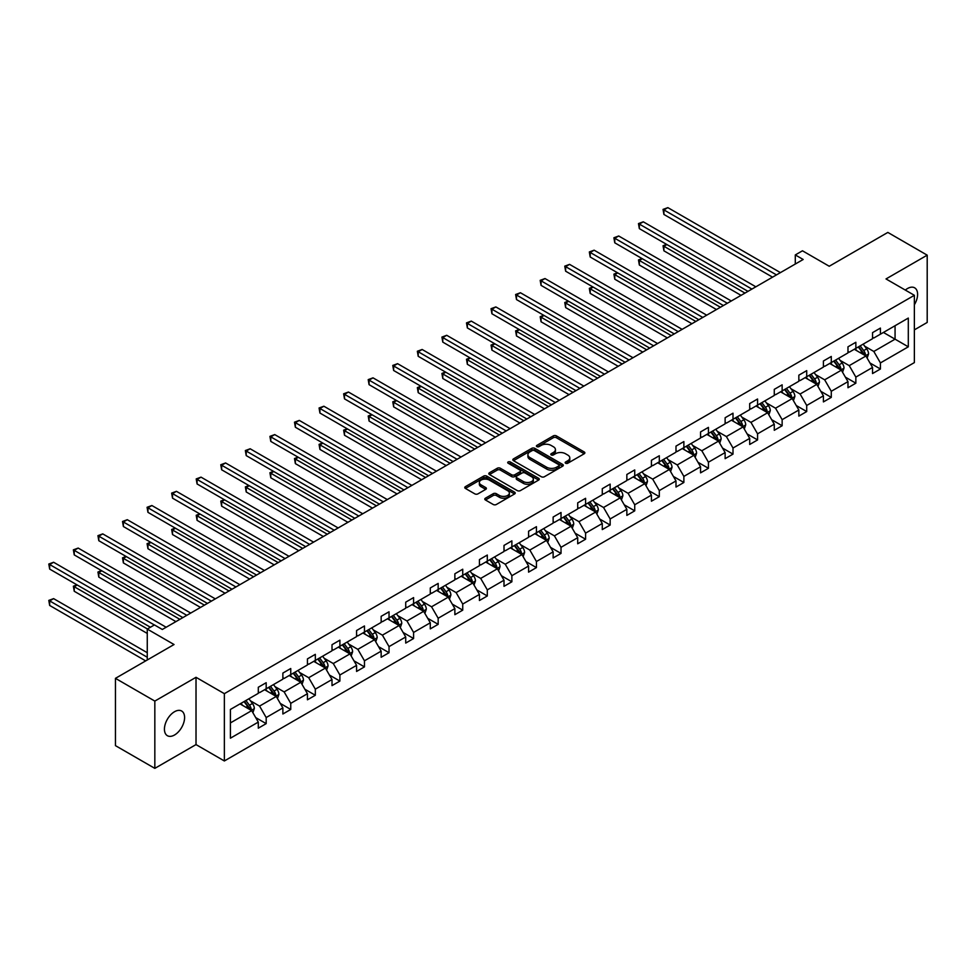 <?xml version="1.0" encoding="UTF-8"?>
<svg xmlns="http://www.w3.org/2000/svg" width="976" height="976" viewBox="0 0 976 976"><rect width="100%" height="100%" fill="white"/><g stroke="black" fill="none" stroke-linecap="round" stroke-linejoin="round"><path stroke-width="1.46" d="M565.629 463.234A1.525 0.878 0 0 0 567.788 463.234L584.221 453.755A2.184 1.257 0 0 0 584.856 452.852A2.184 1.257 0 0 0 584.221 451.961L556.393 435.894A2.184 1.257 0 0 0 553.294 435.894L536.873 445.385A1.525 0.878 0 0 0 536.422 446.008A1.525 0.878 0 0 0 536.873 446.63A1.525 0.878 0 0 0 539.033 446.63L541.168 445.41A6.991 4.038 0 0 1 551.062 445.41L553.38 446.74A6.991 4.038 0 0 1 555.429 449.594A6.991 4.038 0 0 1 553.38 452.461L551.245 453.681A1.525 0.878 0 0 0 550.806 454.304A1.525 0.878 0 0 0 551.245 454.938A1.525 0.878 0 0 0 553.416 454.938L555.539 453.706A6.991 4.038 0 0 1 565.433 453.706L567.751 455.048A6.991 4.038 0 0 1 569.801 457.903A6.991 4.038 0 0 1 567.751 460.757L565.629 461.99A1.525 0.878 0 0 0 565.177 462.612A1.525 0.878 0 0 0 565.629 463.234L565.629 461.99M174.521 735.001A14.25 8.235 120 0 0 183.83 722.435A14.25 8.235 120 0 0 181.646 711.016A14.25 8.235 120 0 0 174.521 711.724A14.25 8.235 120 0 0 165.2 724.277A14.25 8.235 120 0 0 167.384 735.709A14.25 8.235 120 0 0 174.521 735.001M914.366 304.756A14.25 8.235 120 0 0 914.646 287.822A14.25 8.235 120 0 0 907.509 288.53A14.25 8.235 120 0 0 905.313 290.079M914.366 329.864L927.2 322.446L927.2 255.163L887.831 232.422L829.234 266.253L802.467 250.795L795.294 254.931L795.294 264.02M154.83 768.368L196.017 744.59L196.017 677.307L154.83 701.085L154.83 768.368L115.449 745.64L115.449 678.344L174.045 644.526L147.266 629.069L147.266 659.983M154.83 701.085L115.449 678.344M485.426 498.199A2.184 1.257 0 0 0 484.791 499.09A2.184 1.257 0 0 0 485.426 499.98L493.234 504.494A2.184 1.257 0 0 0 496.333 504.494L514.572 493.954A2.184 1.257 0 0 0 515.218 493.063A2.184 1.257 0 0 0 514.572 492.172L486.743 476.105A2.184 1.257 0 0 0 483.657 476.105L465.406 486.646A2.184 1.257 0 0 0 464.771 487.536A2.184 1.257 0 0 0 465.406 488.427L474.836 493.868A2.184 1.257 0 0 0 477.935 493.868L485.743 489.366A2.184 1.257 0 0 0 486.377 488.476A2.184 1.257 0 0 0 485.743 487.573L481.07 484.877A5.844 3.379 0 0 1 479.35 482.486A5.844 3.379 0 0 1 482.961 479.375A5.844 3.379 0 0 1 489.33 480.107L507.654 490.684A5.844 3.379 0 0 1 509.362 493.063A5.844 3.379 0 0 1 505.763 496.186A5.844 3.379 0 0 1 499.383 495.454L496.333 493.697A2.184 1.257 0 0 0 493.234 493.697L485.426 498.199L485.426 499.98M147.266 629.069L154.44 624.933L162.309 629.471L803.175 259.482L795.294 254.931M196.017 677.307L224.358 693.668L914.366 295.301L914.366 362.596L224.358 760.963L224.358 693.668M927.2 255.163L886.013 278.941L914.366 295.301M541.314 476.727A2.184 1.257 0 0 0 544.413 476.727L562.652 466.199A2.184 1.257 0 0 0 563.298 465.308A2.184 1.257 0 0 0 562.652 464.417L534.824 448.35A2.184 1.257 0 0 0 531.737 448.35L513.486 458.879A2.184 1.257 0 0 0 512.851 459.769A2.184 1.257 0 0 0 513.486 460.672L541.314 476.727M508.764 463.563A1.525 0.878 0 0 1 510.326 463.783L510.326 461.965L538.618 478.301A2.184 1.257 0 0 1 539.252 479.192A2.184 1.257 0 0 1 538.618 480.082L520.367 490.611A2.184 1.257 0 0 1 517.28 490.611L489.452 474.543L489.452 472.762A2.184 1.257 0 0 0 488.805 473.653A2.184 1.257 0 0 0 489.452 474.543M489.452 472.762L497.26 468.248A2.184 1.257 0 0 1 500.346 468.248L511.631 474.775A2.184 1.257 0 0 0 514.73 474.775L519.903 471.774A2.184 1.257 0 0 0 520.55 470.883A2.184 1.257 0 0 0 519.903 469.993L508.154 463.21A1.525 0.878 0 0 1 507.703 462.587A1.525 0.878 0 0 1 508.655 461.77A1.525 0.878 0 0 1 510.326 461.965M230.421 709.442L258.298 693.35L258.298 687.263L266.18 682.712L266.18 688.812L282.869 679.174L282.869 673.074L290.75 668.523L290.75 674.623L307.44 664.985L307.44 658.885L315.321 654.347L315.321 660.435L332.011 650.797L332.011 644.709L339.892 640.158L339.892 646.246L356.582 636.608L356.582 630.52L364.463 625.97L364.463 632.07L381.152 622.432L381.152 616.332L389.034 611.793L389.034 617.881L405.723 608.243L405.723 602.155L413.592 597.605L413.592 603.693L430.294 594.055L430.294 587.967L438.163 583.416L438.163 589.516L454.865 579.866L454.865 573.778L462.734 569.228L462.734 575.328L479.436 565.69L479.436 559.59L487.305 555.051L487.305 561.139L504.006 551.501L504.006 545.413L511.875 540.863L511.875 546.95L528.577 537.312L528.577 531.225L536.446 526.674L536.446 532.774L553.136 523.136L553.136 517.036L561.017 512.498L561.017 518.585L577.707 508.947L577.707 502.847L585.588 498.309L585.588 504.397L602.277 494.759L602.277 488.671L610.159 484.12L610.159 490.208L626.848 480.57L626.848 474.482L634.729 469.932L634.729 476.032L651.419 466.394L651.419 460.294L659.3 455.755L659.3 461.843L675.99 452.205L675.99 446.117L683.871 441.567L683.871 447.655L700.561 438.017L700.561 431.929L708.43 427.378L708.43 433.478L725.131 423.84L725.131 417.74L733 413.19L733 419.29L749.702 409.652L749.702 403.552L757.571 399.013L757.571 405.101L774.273 395.463L774.273 389.375L782.142 384.825L782.142 390.912L798.844 381.274L798.844 375.187L806.713 370.636L806.713 376.736L823.415 367.098L823.415 360.998L831.284 356.46L831.284 362.547L847.973 352.909L847.973 346.822L855.854 342.271L855.854 348.359L872.544 338.721L872.544 332.633L880.425 328.082L880.425 334.182L908.302 318.078L908.302 346.822L880.425 362.913L880.425 369.001L872.544 373.552L872.544 367.452L855.854 377.102L855.854 383.19L847.973 387.74L847.973 381.64L831.284 391.278L831.284 397.378L823.415 401.917L823.415 395.829L806.713 405.467L806.713 411.555L798.844 416.105L798.844 410.018L782.142 419.656L782.142 425.743L774.273 430.294L774.273 424.194L757.571 433.832L757.571 439.932L749.702 444.47L749.702 438.383L733 448.021L733 454.121L725.131 458.659L725.131 452.571L708.43 462.209L708.43 468.297L700.561 472.848L700.561 466.76L683.871 476.398L683.871 482.486L675.99 487.036L675.99 480.936L659.3 490.574L659.3 496.674L651.419 501.213L651.419 495.125L634.729 504.763L634.729 510.851L626.848 515.401L626.848 509.313L610.159 518.951L610.159 525.039L602.277 529.59L602.277 523.49L585.588 533.128L585.588 539.228L577.707 543.778L577.707 537.678L561.017 547.316L561.017 553.416L553.136 557.955L553.136 551.867L536.446 561.505L536.446 567.593L528.577 572.143L528.577 566.056L511.875 575.694L511.875 581.781L504.006 586.332L504.006 580.232L487.305 589.87L487.305 595.97L479.436 600.508L479.436 594.421L462.734 604.059L462.734 610.146L454.865 614.697L454.865 608.609L438.163 618.247L438.163 624.335L430.294 628.886L430.294 622.786L413.592 632.436L413.592 638.524L405.723 643.074L405.723 636.974L389.034 646.612L389.034 652.712L381.152 657.251L381.152 651.163L364.463 660.801L364.463 666.889L356.582 671.439L356.582 665.351L339.892 674.989L339.892 681.077L332.011 685.628L332.011 679.528L315.321 689.166L315.321 695.266L307.44 699.804L307.44 693.716L290.75 703.354L290.75 709.454L282.869 713.993L282.869 707.905L266.18 717.543L266.18 723.631L258.298 728.181L258.298 722.094L230.421 738.185L230.421 709.442M264.606 689.715L276.257 696.449L259.567 706.087L250.454 700.817M259.567 706.087L266.18 717.543M276.257 696.449L282.869 707.905M258.298 691.899L259.567 692.631L266.18 688.812M289.177 675.526L300.828 682.261L284.138 691.899L275.012 686.64M284.138 691.899L290.75 703.354M300.828 682.261L307.44 693.716M282.869 677.71L284.138 678.442L290.75 674.623M313.747 661.35L325.398 668.072L308.709 677.71L299.583 672.452M308.709 677.71L315.321 689.166M325.398 668.072L332.011 679.528M307.44 663.534L308.709 664.253L315.321 660.435M338.318 647.161L349.969 653.896L333.28 663.534L324.154 658.263M333.28 663.534L339.892 674.989M349.969 653.896L356.582 665.351M332.011 649.345L333.28 650.065L339.892 646.246M362.889 632.973L374.54 639.707L357.838 649.345L348.725 644.075M357.838 649.345L364.463 660.801M374.54 639.707L381.152 651.163M356.582 635.156L357.838 635.888L364.463 632.07M387.448 618.796L399.111 625.518L382.409 635.156L373.296 629.898M382.409 635.156L389.034 646.612M399.111 625.518L405.723 636.974M381.152 620.968L382.409 621.7L389.034 617.881M412.018 604.608L423.682 611.33L406.98 620.968L397.866 615.71M406.98 620.968L413.592 632.436M423.682 611.33L430.294 622.786M405.723 606.791L406.98 607.511L413.592 603.693M436.589 590.419L448.252 597.153L431.551 606.791L422.437 601.521M431.551 606.791L438.163 618.247M448.252 597.153L454.865 608.609M430.294 592.603L431.551 593.335L438.163 589.516M461.16 576.23L472.823 582.965L456.121 592.603L447.008 587.345M456.121 592.603L462.734 604.059M472.823 582.965L479.436 594.421M454.865 578.414L456.121 579.146L462.734 575.328M485.731 562.054L497.382 568.776L480.692 578.414L471.579 573.156M480.692 578.414L487.305 589.87M497.382 568.776L504.006 580.232M479.436 564.226L480.692 564.958L487.305 561.139M510.302 547.865L521.953 554.588L505.263 564.238L496.15 558.967M505.263 564.238L511.875 575.694M521.953 554.588L528.577 566.056M504.006 550.049L505.263 550.769L511.875 546.95M534.872 533.677L546.523 540.411L529.834 550.049L520.72 544.779M529.834 550.049L536.446 561.505M546.523 540.411L553.136 551.867M528.577 535.861L529.834 536.593L536.446 532.774M559.443 519.488L571.094 526.223L554.405 535.861L545.291 530.602M554.405 535.861L561.017 547.316M571.094 526.223L577.707 537.678M553.136 521.672L554.405 522.404L561.017 518.585M584.014 505.312L595.665 512.034L578.975 521.672L569.85 516.414M578.975 521.672L585.588 533.128M595.665 512.034L602.277 523.49M577.707 507.496L578.975 508.215L585.588 504.397M608.585 491.123L620.236 497.858L603.546 507.496L594.421 502.225M603.546 507.496L610.159 518.951M620.236 497.858L626.848 509.313M602.277 493.307L603.546 494.039L610.159 490.208M633.156 476.935L644.807 483.669L628.105 493.307L618.991 488.049M628.105 493.307L634.729 504.763M644.807 483.669L651.419 495.125M626.848 479.118L628.105 479.85L634.729 476.032M657.714 462.758L669.377 469.48L652.676 479.118L643.562 473.86M652.676 479.118L659.3 490.574M669.377 469.48L675.99 480.936M651.419 464.93L652.676 465.662L659.3 461.843M682.285 448.57L693.948 455.292L677.246 464.93L668.133 459.672M677.246 464.93L683.871 476.398M693.948 455.292L700.561 466.76M675.99 450.753L677.246 451.473L683.871 447.655M706.856 434.381L718.519 441.115L701.817 450.753L692.704 445.483M701.817 450.753L708.43 462.209M718.519 441.115L725.131 452.571M700.561 436.565L701.817 437.297L708.43 433.478M731.427 420.192L743.09 426.927L726.388 436.565L717.275 431.307M726.388 436.565L733 448.021M743.09 426.927L749.702 438.383M725.131 422.376L726.388 423.108L733 419.29M755.997 406.016L767.648 412.738L750.959 422.376L741.845 417.118M750.959 422.376L757.571 433.832M767.648 412.738L774.273 424.194M749.702 408.2L750.959 408.92L757.571 405.101M780.568 391.827L792.219 398.562L775.53 408.2L766.416 402.929M775.53 408.2L782.142 419.656M792.219 398.562L798.844 410.018M774.273 394.011L775.53 394.731L782.142 390.912M805.139 377.639L816.79 384.373L800.1 394.011L790.987 388.741M800.1 394.011L806.713 405.467M816.79 384.373L823.415 395.829M798.844 379.823L800.1 380.555L806.713 376.736M829.71 363.462L841.361 370.185L824.671 379.823L815.558 374.564M824.671 379.823L831.284 391.278M841.361 370.185L847.973 381.64M823.415 365.634L824.671 366.366L831.284 362.547M854.281 349.274L865.932 355.996L849.242 365.634L840.116 360.376M849.242 365.634L855.854 377.102M865.932 355.996L872.544 367.452M847.973 351.458L849.242 352.177L855.854 348.359M883.414 332.45L895.065 339.172L873.813 351.458L864.687 346.187M873.813 351.458L880.425 362.913M908.302 346.822L895.065 339.172L895.065 325.716L908.302 318.078M196.017 744.59L224.358 760.963M872.544 337.269L873.813 338.001L880.425 334.182M230.421 722.911L251.686 710.626L240.035 703.903M251.686 710.626L258.298 722.094M869.945 362.962L880.425 369.001M845.375 377.139L855.854 383.19M820.816 391.327L831.284 397.378M796.245 405.516L806.713 411.555M771.674 419.692L782.142 425.743M747.104 433.881L757.571 439.932M722.533 448.069L733 454.121M697.962 462.258L708.43 468.297M673.391 476.434L683.871 482.486M648.82 490.623L659.3 496.674M624.25 504.812L634.729 510.851M599.679 518.988L610.159 525.039M575.108 533.177L585.588 539.228M550.537 547.365L561.017 553.416M525.979 561.554L536.446 567.593M501.408 575.73L511.875 581.781M476.837 589.919L487.305 595.97M452.266 604.107L462.734 610.146M427.695 618.296L438.163 624.335M403.125 632.472L413.592 638.524M378.554 646.661L389.034 652.712M353.983 660.85L364.463 666.889M329.412 675.026L339.892 681.077M304.841 689.215L315.321 695.266M280.271 703.403L290.75 709.454M255.7 717.592L266.18 723.631M566.239 463.454L567.751 462.575A6.991 4.038 0 0 0 569.801 459.72L569.801 457.903M555.429 449.594L555.429 451.424A6.991 4.038 0 0 1 553.38 454.279L551.867 455.145M584.221 451.961L584.221 453.755L556.393 437.724A2.184 1.257 0 0 0 553.294 437.724L537.483 446.849M562.627 466.223L534.824 450.168A2.184 1.257 0 0 0 531.737 450.168L513.522 460.684L513.486 458.879M558.784 465.93A1.525 0.878 0 0 0 559.236 465.308A1.525 0.878 0 0 0 558.784 464.686L534.36 450.583A1.525 0.878 0 0 0 532.201 450.583L529.956 451.876A6.991 4.038 0 0 0 527.906 454.731A6.991 4.038 0 0 0 529.956 457.585L546.645 467.223A6.991 4.038 0 0 0 556.54 467.223L558.784 465.93L558.784 467.748A1.525 0.878 0 0 0 559.236 467.126L559.236 465.308M527.906 454.731L527.906 456.548A6.991 4.038 0 0 0 529.956 459.403L529.956 457.585M558.784 467.748L556.54 469.041A6.991 4.038 0 0 1 546.645 469.041L529.956 459.403M489.476 474.568L497.26 470.078L497.26 468.248M520.55 470.883L520.55 472.701A2.184 1.257 0 0 1 519.903 473.604L514.73 476.593A2.184 1.257 0 0 1 511.631 476.593L500.346 470.078A2.184 1.257 0 0 0 497.26 470.078M510.326 463.783L538.581 480.094M523.343 481.534A5.844 3.379 0 0 0 529.724 482.266A5.844 3.379 0 0 0 533.335 479.143A5.844 3.379 0 0 0 531.615 476.752L525.161 473.031A2.184 1.257 0 0 0 522.075 473.031L516.89 476.02A2.184 1.257 0 0 0 516.255 476.91A2.184 1.257 0 0 0 516.89 477.801L523.343 481.534L523.343 483.352A5.844 3.379 0 0 0 529.724 484.084A5.844 3.379 0 0 0 533.335 480.961L533.335 479.143M516.255 476.91L516.255 478.728A2.184 1.257 0 0 0 516.89 479.619L516.89 477.801M523.343 483.352L516.89 479.619M509.362 493.063L509.362 494.881A5.844 3.379 0 0 1 505.763 498.004A5.844 3.379 0 0 1 499.383 497.272L496.333 495.515A2.184 1.257 0 0 0 493.234 495.515L485.462 500.005M479.35 482.486L479.35 484.303A5.844 3.379 0 0 0 481.07 486.695L481.07 484.877M485.706 489.379L481.07 486.695M514.547 493.978L486.743 477.923A2.184 1.257 0 0 0 483.657 477.923L465.442 488.439L465.406 486.646M867.127 358.07L868.579 353.885A5.905 3.404 -120 0 0 866.7 348.859L863.162 344.15M856.818 350.738L855.281 348.688M666.901 244.549L663.912 246.269L663.912 250.82L741.04 295.35M865.065 355.496L865.395 354.142A5.905 3.404 -120 0 0 863.699 350.591L860.161 345.87M858.685 346.724L862.577 351.921A3.001 1.732 60 0 1 863.126 352.836L865.395 354.142M858.282 346.968L861.808 351.677A5.905 3.404 60 0 1 863.284 354.471M663.912 250.82L663.046 245.769L744.969 293.081M663.046 245.769L666.559 244.342M776.469 274.89L663.912 209.901L667.852 207.632L780.41 272.621M772.541 277.16L663.912 214.452L663.912 209.901L663.046 209.401L667.852 207.632M663.912 214.452L663.046 209.401M842.556 372.259L844.008 368.074A5.905 3.404 -120 0 0 842.129 363.048L838.591 358.326M832.247 364.926L830.71 362.877M642.33 258.725L639.341 260.458L639.341 265.008L716.469 309.538M840.495 369.684L840.824 368.33A5.905 3.404 -120 0 0 839.128 364.78L835.602 360.059M834.114 360.913L838.006 366.11A3.001 1.732 60 0 1 838.555 367.025L840.824 368.33M833.711 361.144L837.237 365.866A5.905 3.404 60 0 1 838.713 368.66M639.341 265.008L638.475 259.958L720.41 307.257M638.475 259.958L641.988 258.53M817.986 386.447L819.437 382.263A5.905 3.404 -120 0 0 817.559 377.236L814.021 372.515M807.677 379.103L806.139 377.065M617.759 272.914L614.77 274.646L614.77 279.197L691.899 323.715M815.924 383.873L816.253 382.507A5.905 3.404 -120 0 0 814.557 378.956L811.032 374.247M809.543 375.101L813.435 380.286A3.001 1.732 60 0 1 813.984 381.201L816.253 382.507M809.141 375.333L812.679 380.054A5.905 3.404 60 0 1 814.143 382.836M614.77 279.197L613.904 274.146L695.839 321.446M613.904 274.146L617.418 272.719M751.898 289.079L639.341 224.09L643.282 221.808L755.839 286.798M747.97 291.348L639.341 228.628L639.341 224.09L638.475 223.589L643.282 221.808M639.341 228.628L638.475 223.589M727.34 303.255L614.77 238.266L618.711 235.997L731.268 300.986M723.399 305.537L614.77 242.817L614.77 238.266L613.904 237.766L618.711 235.997M614.77 242.817L613.904 237.766M793.415 400.624L794.867 396.451A5.905 3.404 -120 0 0 792.988 391.425L789.45 386.703M783.106 393.291L781.569 391.242M593.188 287.103L590.199 288.835L590.199 293.373L667.328 337.903M791.353 398.049L791.682 396.695A5.905 3.404 -120 0 0 789.999 393.145L786.461 388.424M784.972 389.278L788.864 394.475A3.001 1.732 60 0 1 789.413 395.39L791.682 396.695M784.57 389.522L788.108 394.243A5.905 3.404 60 0 1 789.572 397.025M590.199 293.373L589.333 288.335L671.268 335.634M589.333 288.335L592.847 286.907M702.769 317.444L590.199 252.455L594.14 250.185L706.697 315.175M698.828 319.713L590.199 257.005L590.199 252.455L589.333 251.954L594.14 250.185M590.199 257.005L589.333 251.954M768.856 414.812L770.296 410.628A5.905 3.404 -120 0 0 768.417 405.601L764.879 400.88M758.535 407.48L757.01 405.43M568.63 301.291L565.629 303.011L565.629 307.562L642.757 352.092M766.782 412.238L767.112 410.884A5.905 3.404 -120 0 0 765.428 407.334L761.89 402.612M760.414 403.466L764.306 408.663A3.001 1.732 60 0 1 764.842 409.578L767.112 410.884M759.999 403.698L763.537 408.419A5.905 3.404 60 0 1 765.001 411.213M565.629 307.562L564.762 302.511L646.698 349.811M564.762 302.511L568.276 301.084M678.198 331.633L565.629 266.643L569.569 264.374L682.126 329.351M674.257 333.902L565.629 271.194L565.629 266.643L564.762 266.143L569.569 264.374M565.629 271.194L564.762 266.143M744.285 429.001L745.725 424.816A5.905 3.404 -120 0 0 743.846 419.79L740.308 415.068M733.964 421.669L732.439 419.619M544.059 315.468L541.058 317.2L541.058 321.751L618.186 366.281M742.211 426.427L742.541 425.072A5.905 3.404 -120 0 0 740.857 421.522L737.319 416.801M735.843 417.655L739.735 422.852A3.001 1.732 60 0 1 740.272 423.755L742.541 425.072M735.428 417.887L738.966 422.608A5.905 3.404 60 0 1 740.43 425.402M541.058 321.751L540.192 316.7L622.127 363.999M540.192 316.7L543.705 315.272M653.627 345.821L541.058 280.832L544.998 278.55L657.568 343.54M649.687 348.09L541.058 285.37L541.058 280.832L540.192 280.332L544.998 278.55M541.058 285.37L540.192 280.332M719.715 443.189L721.154 439.005A5.905 3.404 -120 0 0 719.275 433.978L715.737 429.257M709.393 435.845L707.868 433.808M519.488 329.656L516.487 331.389L516.487 335.927L593.615 380.457M717.641 440.603L717.97 439.249A5.905 3.404 -120 0 0 716.286 435.699L712.748 430.977M711.272 431.831L715.164 437.028A3.001 1.732 60 0 1 715.713 437.943L717.97 439.249M710.857 432.075L714.395 436.797A5.905 3.404 60 0 1 715.859 439.578M516.487 335.927L515.621 330.888L597.556 378.188M515.621 330.888L519.134 329.461M629.056 359.998L516.487 295.008L520.428 292.739L632.997 357.728M625.116 362.279L516.487 299.559L516.487 295.008L515.621 294.508L520.428 292.739M516.487 299.559L515.621 294.508M695.144 457.366L696.596 453.181A5.905 3.404 -120 0 0 694.705 448.155L691.167 443.446M684.835 450.034L683.298 447.984M494.917 343.845L491.916 345.565L491.916 350.116L569.045 394.646M693.07 454.792L693.399 453.437A5.905 3.404 -120 0 0 691.716 449.887L688.178 445.166M686.701 446.02L690.593 451.217A3.001 1.732 60 0 1 691.142 452.132L693.399 453.437M686.287 446.264L689.825 450.985A5.905 3.404 60 0 1 691.301 453.767M491.916 350.116L491.05 345.065L572.985 392.376M491.05 345.065L494.564 343.637M604.486 374.186L491.916 309.197L495.857 306.928L608.426 371.917M600.545 376.455L491.916 313.747L491.916 309.197L491.05 308.697L495.857 306.928M491.916 313.747L491.05 308.697M670.573 471.554L672.025 467.37A5.905 3.404 -120 0 0 670.134 462.343L666.596 457.622M660.264 464.222L658.727 462.173M470.347 358.033L467.358 359.754L467.358 364.304L544.474 408.834M668.499 468.98L668.828 467.626A5.905 3.404 -120 0 0 667.145 464.076L663.607 459.354M662.131 460.208L666.022 465.406A3.001 1.732 60 0 1 666.571 466.321L668.828 467.626M661.716 460.44L665.254 465.162A5.905 3.404 60 0 1 666.73 467.955M467.358 364.304L466.491 359.253L548.414 406.553M466.491 359.253L469.993 357.826M579.915 388.375L467.358 323.385L471.286 321.104L583.855 386.093M575.974 390.644L467.358 327.924L467.358 323.385L466.491 322.885L471.286 321.104M467.358 327.924L466.491 322.885M646.002 485.743L647.454 481.558A5.905 3.404 -120 0 0 645.563 476.532L642.025 471.811M635.693 478.399L634.156 476.361M445.776 372.21L442.787 373.942L442.787 378.493L519.903 423.011M643.928 483.169L644.27 481.815A5.905 3.404 -120 0 0 642.574 478.264L639.036 473.543M637.56 474.397L641.452 479.582A3.001 1.732 60 0 1 642.001 480.497L644.27 481.815M637.145 474.629L640.683 479.35A5.905 3.404 60 0 1 642.159 482.132M442.787 378.493L441.921 373.442L523.844 420.741M441.921 373.442L445.434 372.015M555.344 402.551L442.787 337.574L446.715 335.293L559.285 400.282M551.403 404.833L442.787 342.112L442.787 337.574L441.921 337.074L446.715 335.293M442.787 342.112L441.921 337.074M621.431 499.932L622.883 495.747A5.905 3.404 -120 0 0 620.992 490.721L617.466 485.999M611.122 492.587L609.585 490.538M421.205 386.398L418.216 388.131L418.216 392.669L495.344 437.199M619.37 497.345L619.699 495.991A5.905 3.404 -120 0 0 618.003 492.441L614.465 487.719M612.989 488.573L616.881 493.771A3.001 1.732 60 0 1 617.43 494.686L619.699 495.991M612.574 488.817L616.112 493.539A5.905 3.404 60 0 1 617.588 496.32M418.216 392.669L417.35 387.631L499.273 434.93M417.35 387.631L420.863 386.203M530.773 416.74L418.216 351.75L422.144 349.481L534.714 414.471M526.845 419.009L418.216 356.301L418.216 351.75L417.35 351.25L422.144 349.481M418.216 356.301L417.35 351.25M596.861 514.108L598.312 509.923A5.905 3.404 -120 0 0 596.434 504.897L592.896 500.176M586.552 506.776L585.014 504.726M396.634 400.587L393.645 402.307L393.645 406.858L470.774 451.388M594.799 511.534L595.128 510.18A5.905 3.404 -120 0 0 593.432 506.629L589.894 501.908M588.418 502.762L592.31 507.959A3.001 1.732 60 0 1 592.859 508.874L595.128 510.18M588.003 503.006L591.541 507.715A5.905 3.404 60 0 1 593.018 510.509M393.645 406.858L392.779 401.807L474.702 449.119M392.779 401.807L396.293 400.38M506.202 430.928L393.645 365.939L397.586 363.67L510.143 428.659M502.274 433.198L393.645 370.49L393.645 365.939L392.779 365.439L397.586 363.67M393.645 370.49L392.779 365.439M572.29 528.297L573.742 524.112A5.905 3.404 -120 0 0 571.863 519.086L568.325 514.364M561.981 520.964L560.444 518.915M372.063 414.763L369.074 416.496L369.074 421.046L446.203 465.576M570.228 525.722L570.557 524.368A5.905 3.404 -120 0 0 568.862 520.818L565.324 516.097M563.847 516.951L567.739 522.148A3.001 1.732 60 0 1 568.288 523.051L570.557 524.368M563.445 517.182L566.971 521.904A5.905 3.404 60 0 1 568.447 524.698M369.074 421.046L368.208 415.996L450.131 463.295M368.208 415.996L371.722 414.568M481.632 445.117L369.074 380.128L373.015 377.846L485.572 442.836M477.703 447.386L369.074 384.666L369.074 380.128L368.208 379.627L373.015 377.846M369.074 384.666L368.208 379.627M547.719 542.485L549.171 538.301A5.905 3.404 -120 0 0 547.292 533.274L543.754 528.553M537.41 535.141L535.873 533.103M347.493 428.952L344.504 430.684L344.504 435.223L421.632 479.753M545.657 539.899L545.987 538.545A5.905 3.404 -120 0 0 544.291 534.994L540.765 530.285M539.277 531.127L543.168 536.324A3.001 1.732 60 0 1 543.717 537.239L545.987 538.545M538.874 531.371L542.4 536.092A5.905 3.404 60 0 1 543.876 538.874M344.504 435.223L343.637 430.184L425.573 477.484M343.637 430.184L347.151 428.757M457.073 459.293L344.504 394.304L348.444 392.035L461.001 457.024M453.132 461.575L344.504 398.855L344.504 394.304L343.637 393.804L348.444 392.035M344.504 398.855L343.637 393.804M523.148 556.662L524.6 552.489A5.905 3.404 -120 0 0 522.721 547.463L519.183 542.741M512.839 549.329L511.302 547.28M322.922 443.141L319.933 444.873L319.933 449.411L397.061 493.941M521.086 554.087L521.416 552.733A5.905 3.404 -120 0 0 519.72 549.183L516.194 544.462M514.706 545.316L518.598 550.513A3.001 1.732 60 0 1 519.147 551.428L521.416 552.733M514.303 545.56L517.841 550.281A5.905 3.404 60 0 1 519.305 553.063M319.933 449.411L319.067 444.373L401.002 491.672M319.067 444.373L322.58 442.933M432.502 473.482L319.933 408.493L323.873 406.223L436.431 471.213M428.562 475.751L319.933 413.043L319.933 408.493L319.067 407.992L323.873 406.223M319.933 413.043L319.067 407.992M498.59 570.85L500.029 566.666A5.905 3.404 -120 0 0 498.15 561.639L494.612 556.918M488.268 563.518L486.743 561.468M298.351 457.329L295.362 459.049L295.362 463.6L372.49 508.13M496.516 568.276L496.845 566.922A5.905 3.404 -120 0 0 495.161 563.372L491.623 558.65M490.147 559.504L494.039 564.701A3.001 1.732 60 0 1 494.576 565.616L496.845 566.922M489.732 559.736L493.27 564.457A5.905 3.404 60 0 1 494.734 567.251M295.362 463.6L294.496 458.549L376.431 505.849M294.496 458.549L298.009 457.122M407.931 487.671L295.362 422.681L299.303 420.412L411.86 485.389M403.991 489.94L295.362 427.232L295.362 422.681L294.496 422.181L299.303 420.412M295.362 427.232L294.496 422.181M474.019 585.039L475.458 580.854A5.905 3.404 -120 0 0 473.58 575.828L470.042 571.106M463.698 577.707L462.173 575.657M273.792 471.506L270.791 473.238L270.791 477.789L347.92 522.319M471.945 582.465L472.274 581.11A5.905 3.404 -120 0 0 470.591 577.56L467.053 572.839M465.576 573.693L469.468 578.878A3.001 1.732 60 0 1 470.005 579.793L472.274 581.11M465.162 573.925L468.7 578.646A5.905 3.404 60 0 1 470.164 581.428M270.791 477.789L269.925 472.738L351.86 520.037M269.925 472.738L273.439 471.31M383.361 501.847L270.791 436.87L274.732 434.588L387.301 499.578M379.42 504.128L270.791 441.408L270.791 436.87L269.925 436.37L274.732 434.588M270.791 441.408L269.925 436.37M449.448 599.227L450.888 595.043A5.905 3.404 -120 0 0 449.009 590.016L445.471 585.295M439.127 591.883L437.602 589.833M249.222 485.694L246.22 487.427L246.22 491.965L323.349 536.495M447.374 596.641L447.703 595.287A5.905 3.404 -120 0 0 446.02 591.737L442.482 587.015M441.006 587.869L444.897 593.066A3.001 1.732 60 0 1 445.434 593.981L447.703 595.287M440.591 588.113L444.129 592.835A5.905 3.404 60 0 1 445.593 595.616M246.22 491.965L245.354 486.926L327.289 534.226M245.354 486.926L248.868 485.499M358.79 516.036L246.22 451.046L250.161 448.777L362.73 513.766M354.849 518.317L246.22 455.597L246.22 451.046L245.354 450.546L250.161 448.777M246.22 455.597L245.354 450.546M424.877 613.404L426.317 609.219A5.905 3.404 -120 0 0 424.438 604.193L420.9 599.484M414.556 606.072L413.031 604.022M224.651 499.883L221.65 501.603L221.65 506.154L298.778 550.684M422.803 610.83L423.133 609.475A5.905 3.404 -120 0 0 421.449 605.925L417.911 601.204M416.435 602.058L420.327 607.255A3.001 1.732 60 0 1 420.876 608.17L423.133 609.475M416.02 602.302L419.558 607.011A5.905 3.404 60 0 1 421.022 609.805M221.65 506.154L220.783 501.103L302.719 548.414M220.783 501.103L224.297 499.675M334.219 530.224L221.65 465.235L225.59 462.966L338.16 527.955M330.278 532.493L221.65 469.785L221.65 465.235L220.783 464.735L225.59 462.966M221.65 469.785L220.783 464.735M400.306 627.592L401.758 623.408A5.905 3.404 -120 0 0 399.867 618.381L396.329 613.66M389.997 620.26L388.46 618.211M200.08 514.059L197.079 515.792L197.079 520.342L274.207 564.872M398.232 625.018L398.562 623.664A5.905 3.404 -120 0 0 396.878 620.114L393.34 615.392M391.864 616.246L395.756 621.444A3.001 1.732 60 0 1 396.305 622.359L398.562 623.664M391.449 616.478L394.987 621.2A5.905 3.404 60 0 1 396.463 623.993M197.079 520.342L196.213 515.291L278.148 562.591M196.213 515.291L199.726 513.864M309.648 544.413L197.079 479.423L201.019 477.142L313.589 542.131M305.708 546.682L197.079 483.962L197.079 479.423L196.213 478.923L201.019 477.142M197.079 483.962L196.213 478.923M375.736 641.781L377.187 637.596A5.905 3.404 -120 0 0 375.296 632.57L371.758 627.849M365.427 634.437L363.889 632.399M175.509 528.248L172.52 529.98L172.52 534.531L249.636 579.049M373.662 639.207L373.991 637.84A5.905 3.404 -120 0 0 372.307 634.29L368.769 629.581M367.293 630.435L371.185 635.62A3.001 1.732 60 0 1 371.734 636.535L373.991 637.84M366.878 630.667L370.416 635.388A5.905 3.404 60 0 1 371.893 638.17M172.52 534.531L171.654 529.48L253.577 576.779M171.654 529.48L175.168 528.053M285.077 558.589L172.52 493.6L176.449 491.331L289.018 556.32M281.137 560.871L172.52 498.15L172.52 493.6L171.654 493.1L176.449 491.331M172.52 498.15L171.654 493.1M351.165 655.957L352.617 651.785A5.905 3.404 -120 0 0 350.726 646.759L347.2 642.037M340.856 648.625L339.319 646.576M150.938 542.436L147.949 544.169L147.949 548.707L225.066 593.237M349.103 653.383L349.432 652.029A5.905 3.404 -120 0 0 347.737 648.479L344.199 643.757M342.722 644.611L346.614 649.809A3.001 1.732 60 0 1 347.163 650.724L349.432 652.029M342.308 644.855L345.846 649.577A5.905 3.404 60 0 1 347.322 652.358M147.949 548.707L147.083 543.669L229.006 590.968M147.083 543.669L150.597 542.241M260.507 572.778L147.949 507.788L151.878 505.519L264.447 570.509M256.566 575.047L147.949 512.339L147.949 507.788L147.083 507.288L151.878 505.519M147.949 512.339L147.083 507.288M326.594 670.146L328.046 665.961A5.905 3.404 -120 0 0 326.155 660.935L322.629 656.214M316.285 662.814L314.748 660.764M126.368 556.625L123.379 558.345L123.379 562.896L200.507 607.426M324.532 667.572L324.862 666.218A5.905 3.404 -120 0 0 323.166 662.667L319.628 657.946M318.152 658.8L322.043 663.997A3.001 1.732 60 0 1 322.592 664.912L324.862 666.218M317.737 659.032L321.275 663.753A5.905 3.404 60 0 1 322.751 666.547M123.379 562.896L122.512 557.845L204.435 605.157M122.512 557.845L126.026 556.418M235.936 586.966L123.379 521.977L127.307 519.708L239.876 584.685M232.007 589.236L123.379 526.528L123.379 521.977L122.512 521.477L127.307 519.708M123.379 526.528L122.512 521.477M302.023 684.335L303.475 680.15A5.905 3.404 -120 0 0 301.596 675.124L298.058 670.402M291.714 677.002L290.177 674.953M101.797 570.801L98.808 572.534L98.808 577.084L175.936 621.614M299.961 681.76L300.291 680.406A5.905 3.404 -120 0 0 298.595 676.856L295.057 672.135M293.581 672.989L297.473 678.186A3.001 1.732 60 0 1 298.022 679.089L300.291 680.406M293.178 673.22L296.704 677.942A5.905 3.404 60 0 1 298.18 680.736M98.808 577.084L97.942 572.034L179.865 619.333M97.942 572.034L101.455 570.606M211.365 601.155L98.808 536.166L102.748 533.884L215.306 598.874M207.437 603.424L98.808 540.704L98.808 536.166L97.942 535.665L102.748 533.884M98.808 540.704L97.942 535.665M277.452 698.523L278.904 694.339A5.905 3.404 -120 0 0 277.025 689.312L273.487 684.591M267.143 691.179L265.606 689.141M77.226 584.99L74.237 586.722L74.237 591.261L147.266 633.436M275.391 695.937L275.72 694.583A5.905 3.404 -120 0 0 274.024 691.032L270.498 686.311M269.01 687.165L272.902 692.362A3.001 1.732 60 0 1 273.451 693.277L275.72 694.583M268.607 687.409L272.133 692.13A5.905 3.404 60 0 1 273.609 694.912M74.237 591.261L73.371 586.222L147.425 628.971M73.371 586.222L76.884 584.795M186.794 615.331L74.237 550.342L78.178 548.073L190.735 613.062M182.866 617.613L74.237 554.893L74.237 550.342L73.371 549.842L78.178 548.073M74.237 554.893L73.371 549.842M252.882 712.7L254.333 708.515A5.905 3.404 -120 0 0 252.455 703.489L248.917 698.779M242.573 705.367L241.035 703.318M147.266 652.712L53.607 598.63L49.666 600.899L49.666 605.449L145.692 660.886M250.82 710.125L251.149 708.771A5.905 3.404 -120 0 0 249.453 705.221L245.928 700.5M244.439 701.354L248.331 706.551A3.001 1.732 60 0 1 248.88 707.466L251.149 708.771M244.037 701.598L247.575 706.319A5.905 3.404 60 0 1 249.039 709.101M49.666 605.449L48.8 600.399L147.266 657.251M48.8 600.399L53.607 598.63M154.354 624.969L49.666 564.531L53.607 562.261L166.164 627.251M150.414 627.251L49.666 569.081L49.666 564.531L48.8 564.03L53.607 562.261M49.666 569.081L48.8 564.03M567.751 462.575L567.751 460.757M551.245 454.938L551.245 453.681M553.38 454.279L553.38 452.461M536.873 446.63L536.873 445.385M553.294 437.724L553.294 435.894M556.393 437.724L556.393 435.894M531.737 450.168L531.737 448.35M534.824 450.168L534.824 448.35M562.652 466.199L562.652 464.417M546.645 469.041L546.645 467.223M556.54 469.041L556.54 467.223M500.346 470.078L500.346 468.248M511.631 476.593L511.631 474.775M514.73 476.593L514.73 474.775M519.903 473.604L519.903 471.774M538.618 480.082L538.618 478.301M493.234 495.515L493.234 493.697M496.333 495.515L496.333 493.697M499.383 497.272L499.383 495.454M485.743 489.366L485.743 487.573M483.657 477.923L483.657 476.105M486.743 477.923L486.743 476.105M514.572 493.954L514.572 492.172M865.505 355.752L868.542 354.007M863.699 350.591L866.7 348.859M860.137 352.653L861.808 351.677M840.934 369.941L843.972 368.184M839.128 364.78L842.129 363.048M835.566 366.842L837.237 365.866M816.363 384.129L819.401 382.372M814.557 378.956L817.559 377.236M810.995 381.018L812.679 380.054M791.804 398.306L794.83 396.561M789.999 393.145L792.988 391.425M786.424 395.207L788.108 394.243M767.234 412.494L770.259 410.75M765.428 407.334L768.417 405.601M761.853 409.395L763.537 408.419M742.663 426.683L745.688 424.926M740.857 421.522L743.846 419.79M737.283 423.584L738.966 422.608M718.092 440.871L721.118 439.115M716.286 435.699L719.275 433.978M712.712 437.76L714.395 436.797M693.521 455.048L696.547 453.303M691.716 449.887L694.705 448.155M688.141 451.949L689.825 450.985M668.95 469.236L671.976 467.492M667.145 464.076L670.134 462.343M663.57 466.138L665.254 465.162M644.38 483.425L647.417 481.668M642.574 478.264L645.563 476.532M639.012 480.314L640.683 479.35M619.809 497.601L622.847 495.857M618.003 492.441L620.992 490.721M614.441 494.503L616.112 493.539M595.238 511.79L598.276 510.045M593.432 506.629L596.434 504.897M589.87 508.691L591.541 507.715M570.667 525.979L573.705 524.222M568.862 520.818L571.863 519.086M565.299 522.88L566.971 521.904M546.096 540.167L549.134 538.41M544.291 534.994L547.292 533.274M540.728 537.056L542.4 536.092M521.526 554.344L524.563 552.599M519.72 549.183L522.721 547.463M516.158 551.245L517.841 550.281M496.967 568.532L499.993 566.788M495.161 563.372L498.15 561.639M491.587 565.433L493.27 564.457M472.396 582.721L475.422 580.964M470.591 577.56L473.58 575.828M467.016 579.61L468.7 578.646M447.825 596.909L450.851 595.153M446.02 591.737L449.009 590.016M442.445 593.798L444.129 592.835M423.255 611.086L426.28 609.341M421.449 605.925L424.438 604.193M417.874 607.987L419.558 607.011M398.684 625.274L401.709 623.518M396.878 620.114L399.867 618.381M393.304 622.176L394.987 621.2M374.113 639.463L377.151 637.706M372.307 634.29L375.296 632.57M368.745 636.352L370.416 635.388M349.542 653.639L352.58 651.895M347.737 648.479L350.726 646.759M344.174 650.541L345.846 649.577M324.971 667.828L328.009 666.083M323.166 662.667L326.155 660.935M319.603 664.729L321.275 663.753M300.401 682.017L303.438 680.26M298.595 676.856L301.596 675.124M295.033 678.918L296.704 677.942M275.83 696.205L278.868 694.448M274.024 691.032L277.025 689.312M270.462 693.094L272.133 692.13M251.259 710.382L254.297 708.637M249.453 705.221L252.455 703.489M245.891 707.283L247.575 706.319"/></g></svg>
